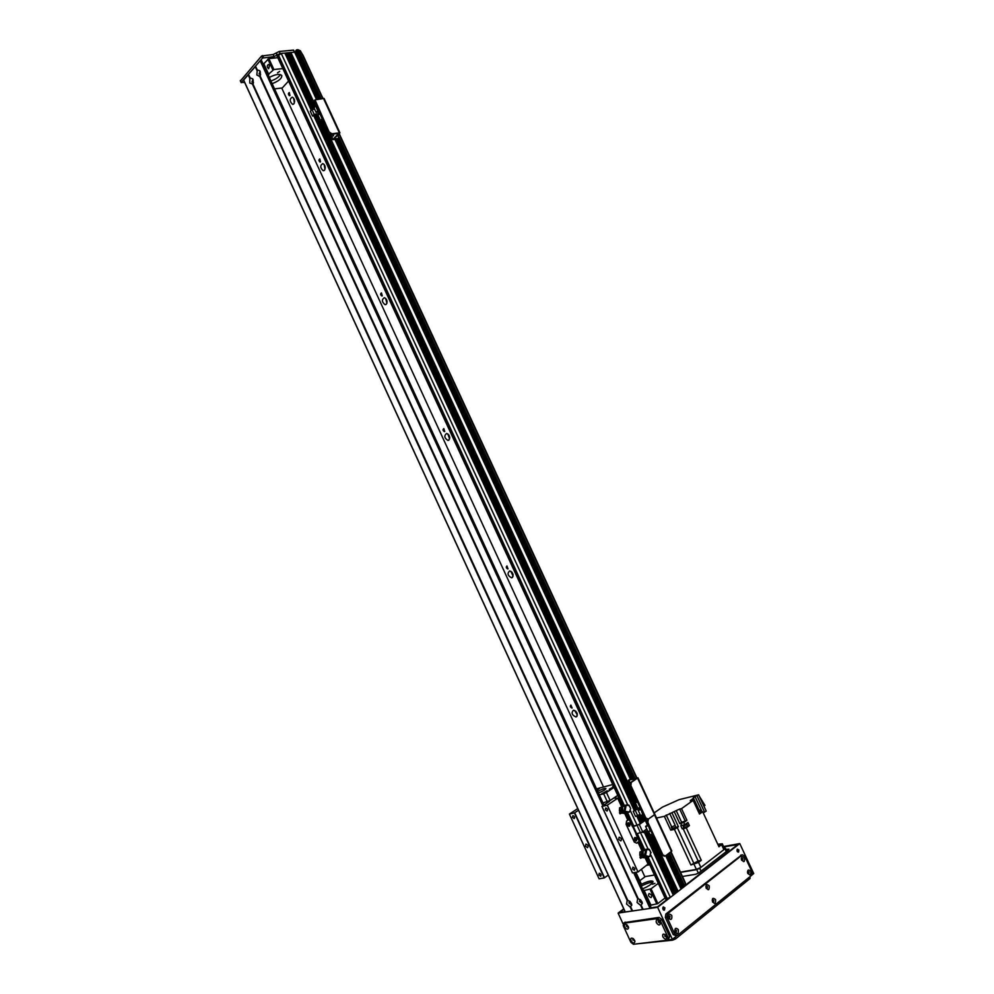 <?xml version="1.0" encoding="UTF-8"?>
<svg xmlns="http://www.w3.org/2000/svg" width="994" height="994" viewBox="0 0 994 994"><rect width="100%" height="100%" fill="white"/><g stroke="black" fill="none" stroke-linecap="round" stroke-linejoin="round"><path stroke-width="1.49" d="M289.987 95.486L289.416 95.697C288.123 94.418 288.086 93.374 289.291 92.554L289.987 95.486M293.628 98.095L294.386 102.978M294.348 99.499L294.646 101.463M293.851 103.885L292.547 104.345C289.577 101.425 289.478 99.015 292.261 97.126C294.646 98.717 295.181 100.966 293.851 103.885M324.106 164.395L325.026 169.353M324.864 165.675L325.274 167.911M324.442 170.309L323.212 170.72C320.13 167.887 319.981 165.501 322.764 163.563C325.274 165.153 325.833 167.402 324.442 170.309M385.585 298.262L386.927 303.307M386.455 299.368L387.126 301.928M386.194 304.388L385.138 304.698C381.82 302.089 381.547 299.741 384.318 297.666C387.113 299.269 387.735 301.517 386.194 304.388M447.822 433.881L449.623 438.888M448.791 434.85L449.748 437.534M448.729 440.168L447.896 440.392C444.33 438.019 443.896 435.695 446.604 433.446C449.698 435.061 450.419 437.298 448.729 440.168M510.841 571.252L513.128 576.147M511.898 572.122L513.14 574.78M512.059 577.663L511.488 577.8C507.698 575.688 507.077 573.401 509.624 570.941C513.078 572.556 513.886 574.793 512.059 577.663M574.669 710.412L577.415 715.121M575.812 711.207L577.278 713.729M576.197 716.91L575.924 716.972C571.935 715.121 571.09 712.872 573.426 710.188C577.228 711.803 578.16 714.04 576.197 716.91M622.48 805.637L277.202 56.385L281.227 53.415L284.955 53.092L311.296 110.284L284.955 53.092M285.638 54.558L286.993 52.968L288.583 52.757L314.601 109.228M289.254 54.21L290.882 52.496L294.796 52.185L316.378 99.176M297.156 53.08L295.765 54.285L297.218 53.191M297.032 52.657L299.281 51.7L301.94 53.477L322.69 98.394L302.835 54.894L322.913 98.356M302.536 54.769L300.374 50.793L297.989 49.7L298.921 51.725L297.79 51.837L296.858 49.812L296.274 50.085L297.79 51.837M682.518 887.319L684.791 886.201L685.587 883.778L670.875 851.933L685.313 882.66L671.049 851.796M339.227 133.718L636.905 777.942L339.24 133.705M644.895 876.894L641.453 869.415M603.445 786.85L281.737 88.031M572.109 708.026L571.972 708.051C570.245 707.243 569.885 706.262 570.904 705.106L572.109 708.026M508.021 568.891L507.76 568.953C506.12 568.021 505.859 567.027 506.965 565.971L508.021 568.891M444.74 431.508L444.368 431.607C442.827 430.564 442.641 429.557 443.821 428.576L444.74 431.508M382.255 295.839L381.795 295.976C380.354 294.833 380.242 293.814 381.447 292.907L382.255 295.839M320.553 161.86L320.006 162.034C318.676 160.804 318.614 159.761 319.819 158.928L320.553 161.86M680.517 887.53L682.294 886.983M681.089 889.096L665.731 855.747L681.089 889.096L678.094 891.407L651.803 834.451M675.771 891.829L678.094 891.407M676.181 892.898L647.429 830.524L676.181 892.898L675.212 893.656L646.423 831.245M672.876 894.066L675.212 893.656M673.286 895.147L644.323 832.264L673.286 895.147L670.378 897.408L650.884 855.126M646.311 857.337L665.471 898.911L670.378 897.408M644.783 817.751L646.585 823.243L642.77 814.869M636.707 801.723L322.143 120.224M319.012 111.987L316.104 112.372L317.757 110.669L290.882 52.496M677.809 891.543L651.492 834.513M644.982 820.41L642.459 814.931M636.433 801.897L321.832 120.262M315.309 106.122L290.608 52.62M676.069 892.475L677.138 891.655L650.834 834.649M644.336 820.572L641.801 815.08M635.887 802.282L321.174 120.349M314.837 106.619L290.149 53.129M677.026 891.655L650.722 834.674M644.249 820.634L641.702 815.105M635.8 802.332L321.074 120.361M314.763 106.693L290.086 53.229M643.205 821.367L640.012 814.446M317.397 115.379L637.328 808.532M674.926 893.78L646.162 831.431M641.925 822.262L638.732 815.328M636.011 809.439L315.893 115.577M313.048 109.427L286.993 52.968M673.174 894.724L674.255 893.892L645.615 831.816M641.379 822.647L638.185 815.714M635.464 809.824L315.235 115.664M312.389 109.514L286.533 53.477M674.143 893.892L645.528 831.879M641.304 822.709L638.098 815.776M635.377 809.874L315.135 115.689M312.29 109.526L286.483 53.577M640.248 823.442L636.893 816.161L640.285 823.417M313.905 115.851L634.358 810.582L313.868 115.851M654.922 883.368L652.337 884.25L654.922 883.368M649.144 893.556C651.604 894.55 652.25 895.892 651.082 897.594C648.585 896.663 647.914 895.321 649.082 893.569L649.144 893.556M631.389 903.447L629.923 901.396M641.925 901.806L640.447 899.769M641.279 886.163C646.262 883.517 650.113 882.262 652.834 882.386M641.304 884.349C647.529 881.28 651.43 880.311 653.008 881.417C652.772 883.492 649.281 885.977 642.522 888.872M654.45 875.018L645.305 876.584L639.776 880.696M643.379 890.736L651.07 888.798L658.289 883.331M665.048 898.004L657.866 903.558L650.138 905.422M650.809 904.913L644.05 890.226M656.835 904.018L650.039 889.257M657.866 903.558L651.07 888.798M296.858 49.812L297.989 49.7M297.206 52.11L295.914 50.644M294.423 52.148L293.454 50.122L294.386 52.16L280.134 53.514L274.095 56.571L262.553 58.074L241.306 82.465L244.648 82.452M240.536 80.787L261.608 56.012L273.151 54.521L279.19 51.477L293.454 50.122M294.82 52.26L296.1 51.191M301.194 52.558L300.374 50.793M671.459 851.498L654.487 814.782L648.336 819.118L654.86 814.347L671.82 851.038L665.334 856.033L662.874 854.877L647.864 822.373L648.336 819.118L645.827 817.95L630.867 785.546L631.265 782.402L637.962 777.78L629.6 779.731L632.905 777.507L635.216 778.364M632.905 777.507L628.457 780.265L636.819 778.314L630.42 782.613L630.022 785.745L630.867 785.546M645.827 817.95L644.969 818.137L647.417 819.329L647.007 822.56L647.864 822.373M644.969 818.137L630.022 785.745M640.422 809.75L638.136 810.259L640.496 815.366L642.783 814.869L640.931 809.389M644.485 817.08L643.143 814.608M640.161 807.724L633.228 811.365L635.576 816.447L640.049 814.409L643.242 821.342M633.228 811.365L637.837 808.184L635.303 802.68L637.589 802.146M637.229 801.363L635.303 802.68M640.136 807.662L637.837 808.184M640.558 808.582L638.136 810.259M635.489 810.856L637.837 815.95M639.95 807.774L640.384 808.706M260.378 74.227L260.279 71.68M253.271 82.291L253.135 79.756M274.518 88.876L282.234 87.981L288.571 81.061M282.83 68.586L273.884 69.53L267.995 74.674M277.5 72.86L279.699 71.369L277.5 72.86M269.275 77.457C275.574 74.215 279.749 73.593 281.811 75.581C281.923 78.439 278.693 81.135 272.132 83.67M268.815 74.587L263.808 63.703L268.852 58.596L277.811 57.714M262.975 63.79L263.808 63.703M269.573 65.455L268.641 68.76C266.901 66.971 266.864 65.517 268.504 64.411L269.573 65.455M280.42 74.575C278.842 77.159 275.673 79.309 270.902 80.999M273.884 69.53L268.852 58.596M272.903 70.002L267.871 59.068M250.153 77.967L252.687 78.837L252.961 84.092L249.78 83.049L249.805 78.364L250.426 78.451L248.45 74.264L255.62 66.312M253.01 79.433L251.991 81.968L253.482 82.601M252.749 79.321L252.426 81.93L253.259 82.775M627.711 900.353L629.972 901.434L631.786 905.112L630.221 907.037L626.605 904.055L627.189 900.44L627.86 900.552L252.961 84.092M629.724 901.21L628.941 903.012L630.917 904.465L631.501 903.708M629.227 901.223L629.289 902.751L631.339 904.18M638.21 898.725L640.558 899.856L642.335 903.447L640.732 905.459L637.067 902.465L637.676 898.812L638.347 898.924L260.068 75.879L259.732 76.439L256.862 74.997L257.247 69.866L259.844 70.76L260.093 76.029M640.26 899.595L639.415 901.409L641.428 902.875L642.025 902.055M639.714 899.607L639.763 901.148L641.851 902.589M260.155 71.369L259.099 73.916L260.614 74.525M259.869 71.233L259.968 74.774M630.743 906.963L632.582 910.964L642.584 909.498L640.732 905.459M252.973 83.993L253.458 82.75M630.221 907.037L632.06 911.038L625.251 911.92M252.613 84.49L627.189 900.44M641.267 905.385L643.118 909.423L650.064 908.404L633.663 872.732M257.247 69.866L255.533 66.126L260.204 60.771L261.484 60.522L603.892 805.115M255.185 66.536L256.899 70.263M259.732 76.439L637.676 898.812M243.629 80.042L248.537 74.451M634.893 872.508L651.169 907.659L650.064 908.404M248.102 74.662L249.805 78.364M649.741 864.78L647.094 865.252M638.409 841.856L636.794 843.198L634.271 842.055L636.794 843.198L639.279 841.409L635.899 834.053L642.696 831.903L646.783 828.996M632.383 826.436L638.446 824.709L645.255 820.348L639.304 824.535L632.507 826.71L629.115 819.367L628.171 819.628M636.359 840.812L635.564 840.974L634.831 837.495C636.781 837.569 637.291 838.675 636.359 840.812C634.408 840.75 633.899 839.644 634.818 837.507M629.6 826.076L628.792 826.238L627.997 822.808C629.985 822.858 630.507 823.951 629.6 826.076C627.649 826.039 627.115 824.945 628.022 822.796L628.046 822.771M628.034 819.739L626.568 821.131L626.121 824.361L634.271 842.055L626.121 824.361L626.568 821.131L629.115 819.367M647.442 825.082L645.255 820.348M635.924 872.334L641.304 884.001L640.782 885.095M680.567 872.372L696.732 869.626L699.726 868.284L724.986 848.801L725.446 848.155L724.328 848.143M697.44 869.352L696.732 869.651L698.372 873.179M721.607 844.763L723.88 849.659L724.576 848.69L722.303 843.794L718.96 846.776L702.671 811.7L699.49 814.024L693.141 800.356L690.209 800.791L692.83 798.654L698.31 810.433M723.88 849.659L700.869 867.402L696.384 869.402L680.443 872.123M692.83 798.654L694.968 796.418L698.645 794.815L679.026 799.685L662.389 807.14L654.189 812.893M683.773 827.691L688.134 826.3L683.822 827.505M687.823 826.772L689.401 825.616L687.96 825.915M701.292 860.307L698.558 862.407L690.892 864.966L698.123 860.978L701.292 860.307L686.27 827.903L682.232 828.897L683.81 827.754M686.27 827.903L687.401 827.083M717.854 844.403L703.143 812.707M690.892 864.966L674.429 829.369L670.726 830.127L664.352 816.335L676.231 810.607L681.623 822.262L686.941 820.311L681.524 808.644L693.141 800.356M656.562 818.012L664.352 816.335M685.09 820.696L679.685 809.041L676.231 810.607M679.685 809.041L681.524 808.644M686.941 820.311L683.81 822.585L684.791 824.709L687.923 822.436L689.401 825.616M683.226 826.225L683.884 827.642L687.326 826.436L687.14 824.436L683.226 826.225L687.14 824.436M682.232 828.897L680.766 825.716L684.791 824.709M672.031 812.943L678.417 826.735L674.429 829.369M683.81 822.585L679.772 823.591L674.379 811.924M676.206 827.145L670.726 830.127M678.417 826.735L676.255 827.182M672.342 829.244L676.193 827.468M671.894 828.636L676.243 827.232L671.932 828.449M671.348 827.17L672.006 828.586L675.423 827.381L675.249 825.368L671.348 827.17L675.249 825.368M697.639 862.357L694.061 863.562L697.639 862.357M681.623 822.262L679.772 823.591M701.292 811.936L702.671 811.7M699.341 813.701L701.168 812.123M701.18 811.8L698.944 812.856M698.931 812.831L700.894 811.439L700.248 810.048L698.285 811.427M697.912 810.619L700.248 810.048M718.016 844.266L722.303 843.794M718.625 846.043L720.464 844.627L718.177 845.086M700.733 811.104L701.528 811.116L701.118 811.651M698.645 794.815L706.212 811.129L703.093 812.595M702.099 811.8L694.968 796.418M704.647 812.272L697.067 795.946M700.472 810.532L701.242 809.936M703.889 806.122L704.957 805.364L699.254 796.132M620.02 811.787L619.399 811.005L620.765 811.054M619.399 811.005L619.585 807.811L620.654 807.563M620.542 810.122L620.455 810.769M619.585 807.811L620.753 807.302M628.283 805.003L623.698 805.401L622.244 805.948L623.536 806.109M625.686 812.595L622.89 812.918M621.921 811.849C620.691 809.476 620.803 807.513 622.244 805.948L620.803 811.017L621.846 811.887M622.406 813.167L624.692 813.527M624.481 812.732L623.598 812.533M622.468 811.564L622.207 807.078L623.66 806.258M622.244 805.948L623.698 805.401M628.829 819.429L625.897 813.055L626.642 812.496L624.99 811.663M628.953 805.239L630.618 808.47L629.513 812.048L625.4 811.365L624.853 810.284L619.461 812.744L620.815 811.017M624.853 810.284L620.169 812.371L621.337 810.893M623.822 806.047L622.555 806.867L622.729 811.415M623.76 812.446L625.437 812.694M628.382 812.471L625.4 811.365L620.02 813.813L619.461 812.744M625.301 809.911L626.121 805.239L629.103 805.525M624.692 810.122L625.487 805.389L626.605 804.966M627.077 812.545L625.189 811.514M624.443 810.309L625.4 805.463M624.195 810.495L625.052 805.699M640.484 856.132L639.776 855.262L641.205 855.387M639.776 855.262L639.95 852.007L641.031 851.92M640.944 854.368L640.857 855.051M639.95 852.007L641.229 851.398M649.355 849.472L650.536 851.982L649.368 849.398L647.392 849L641.987 850.305L641.229 855.349L642.161 856.48M642.447 856.343C641.118 853.945 641.18 851.895 642.646 850.205L647.392 849M642.646 850.205L643.963 850.355M646.112 856.903L643.503 857.412M643.056 857.636L644.969 857.859M643.019 856.045L642.696 851.249L644.137 850.491M646.324 857.325L646.945 856.865M650.548 852.827L649.865 856.555L645.914 855.859L645.802 854.393L640.645 856.84L641.776 855.25M645.354 854.79L639.937 857.201L641.229 855.349M644.211 850.292L643.043 851.063L643.255 855.909M644.398 856.903L645.752 857.052M648.747 856.927L645.914 855.859L640.496 858.282L639.937 857.201M651.07 852.802L649.542 849.845L646.709 849.547L645.802 854.393M645.181 854.591L646.063 849.671L647.181 849.286M647.442 856.952L645.715 856.008M644.932 854.79L645.976 849.733M647.007 856.865L645.528 856.145M644.684 854.977L645.603 849.969M577.75 808.569L569.413 814.086L599.084 878.833L604.24 877.913L574.433 812.906L578.52 810.259M628.196 825.927L628.78 824.051L627.612 823.33M634.967 840.651L635.551 838.75L634.408 838.029M648.374 863.873L637.999 871.962L607.284 805.215L617.696 798.219L614.043 798.02L617.759 795.386L610.13 800.481L602.985 802.904M569.413 814.086L574.433 812.906M585.466 846.155L585.901 844.092C588.05 844.999 588.597 846.192 587.529 847.696L585.466 846.155M572.494 817.341L572.867 815.602C574.644 816.372 575.066 817.366 574.147 818.596L572.494 817.341M598.897 874.956L599.245 873.279C601.035 873.999 601.507 874.993 600.649 876.261L598.897 874.956M608.229 801.437L609.484 801.363L601.929 806.457L607.284 805.215M605.309 809.762L605.731 807.973C607.582 808.768 608.017 809.787 607.048 811.042L605.309 809.762M632.519 868.918L632.905 867.19C634.781 867.924 635.265 868.942 634.346 870.259L632.519 868.918M618.678 839.346L619.15 837.221C621.412 838.141 621.971 839.383 620.828 840.936L618.678 839.346M608.266 875.08L604.24 877.913M637.999 871.962L632.532 872.856M632.569 872.918L601.991 806.457M612.254 787.646L609.272 789.273L612.254 787.646M596.599 789.025L599.804 788.192L597.108 790.131M597.705 791.423C601.942 789.161 604.675 788.192 605.93 788.54C605.408 789.708 602.911 791.199 598.425 793.013M607.235 790.739L601.432 793.92L607.235 790.739M613.646 786.465L612.751 786.44L613.31 785.745M612.751 784.527L596.512 788.851M607.359 801.872L603.669 793.833L606.439 792.454L610.13 800.481M599.295 794.902L603.669 793.833M606.439 792.454L614.081 787.397M662.874 854.877L662.004 855.039L664.39 856.244M662.004 855.039L647.007 822.56M637.576 778.178L654.4 814.322M646.759 820.46L646.473 819.503M652.437 834.326L650.113 834.798L648.548 831.382M639.304 824.535L642.994 832.537L645.28 832.065L644.584 830.562M647.989 824.697L645.578 826.399L647.939 831.506L650.25 831.034L648.386 825.554M654.251 838.24L652.362 834.339M676.231 892.823L647.467 830.499L645.28 832.065M647.877 825.915L645.578 826.399M647.827 824.809L647.367 823.815M333.363 134.426L333.562 135.594M332.978 134.128L333.027 136.041L332.679 134.178M337.985 134.935L338.656 137.942L337.152 139.16L338.171 138.427M337.152 139.16L332.704 139.607L338.792 133.308L331.263 134.389L331.884 133.768L329.138 131.953L315.011 99.872L324.044 98.456L339.911 132.798L333.822 139.085L337.774 138.551M329.138 131.953L328.517 132.575L331.263 134.389M328.517 132.575L314.489 102.171L315.098 101.525M331.884 133.768L339.911 132.798M314.961 99.972L314.489 102.171M337.115 135.793L336.121 136.774M322.143 118.758L320.466 120.448L322.69 120.137M320.466 120.448L318.08 115.279L319.745 113.577M312.538 116.037L314.179 114.347L311.979 109.564L310.339 111.266L312.538 116.037L318.08 115.279M316.104 112.372L313.893 107.588L316.154 105.799M317.757 110.669L318.378 110.595M319.832 113.751L320.838 115.938M322.578 119.69L324.553 123.977M319.695 113.465L314.179 114.347M311.979 109.564L314.638 109.216L288.583 52.757M319.546 113.627L318.813 112.011M319.857 113.813L320.813 115.876M663.868 910.156L664.315 907.808L663.333 906.913M664.862 907.733L664.489 910.032C662.762 909.858 662.352 908.839 663.259 906.963L664.862 907.733M738.592 852.069L737.411 849.187L738.877 849.945L738.592 852.069C737.026 851.87 736.629 850.914 737.411 849.199M675.224 932.124L674.851 930.073M675.063 929.812L675.448 932.409M747.873 873.552L747.513 871.75M747.712 871.427L748.171 873.801M712.586 902.03L712.226 900.067M712.437 899.781L712.872 902.254M706.249 888.338L705.877 886.362M706.075 886.076L706.535 888.549M741.698 860.257L741.325 858.443M741.512 858.133L741.996 860.493M668.676 918.083L668.328 915.959M668.54 915.698L668.95 918.282M665.856 935.168L666.353 935.826M666.701 936.609L665.21 934.633M634.694 940.548L633.29 938.622L632.768 939.964L634.694 940.56L633.24 938.609M628.37 926.756L626.705 924.83L626.444 926.172L627.947 927.278L628.37 926.756M659.333 920.991L659.867 921.724M660.178 922.482L658.711 920.481M723.682 846.776L738.79 844.005L685.114 885.629M682.928 887.331L681.076 888.76M677.411 891.606L676.131 892.6M674.528 893.842L673.236 894.849M668.751 898.327L657.581 906.988L650.834 907.982M625.089 911.759L619.125 912.629L623.847 909.05M752.098 874.832L753.713 873.54L739.76 843.558L723.582 846.54M668.154 939.889L672.391 939.367L676.939 935.689M672.391 939.367L657.63 907.298L739.76 843.558M623.027 923.811L618.119 913.088L657.63 907.298M623.735 908.827L618.119 913.088M658.103 906.578L657.084 907.062M657.009 906.913L651.07 907.795L634.855 872.521M625.015 911.622L620.132 912.33L623.897 909.175M723.744 846.888L737.859 844.552L685.276 885.343M682.654 887.369L681.027 888.636M668.303 898.501L658.053 906.453M726.092 849.547L728.204 849.162L728.527 849.87M682.456 876.484L695.738 874.26L698.745 872.918L728.49 849.895L728.95 849.249L728.204 849.162M650.225 905.609L652.275 904.689M662.961 907.261L663.855 907.994L663.396 909.932M737.113 849.522L737.672 851.945M749.985 876.658L750.085 878.472L675.709 938.808L672.603 940.187L637.601 943.778M665.297 934.646L664.675 936.013L666.266 937.143L666.701 936.51M662.861 936.82C662.228 934.049 663.135 933.403 665.558 934.869L666.962 937.553C666.303 939.839 664.936 939.603 662.861 936.82M665.148 934.621L666.688 936.671M624.679 926.955C624.046 924.308 624.853 923.637 627.127 924.954L628.581 927.824C627.873 929.875 626.568 929.589 624.679 926.955M626.916 924.818L628.357 926.806M658.811 920.506L658.177 921.873L659.743 923.004L660.19 922.37M656.363 922.68C655.742 919.897 656.636 919.251 659.072 920.73L660.451 923.401C659.767 925.687 658.413 925.439 656.363 922.68M658.649 920.481L660.178 922.531M631.004 940.746C630.358 938.125 631.178 937.454 633.439 938.746L634.93 941.629C634.222 943.691 632.917 943.393 631.004 940.746M624.567 922.556L659.097 917.4L661.755 919.413L669.645 936.559L668.316 939.653M623.772 923.227L623.226 925.613L630.867 942.3L633.427 944.288L667.695 940.15L668.167 937.74L660.277 920.568L657.606 918.555L623.772 923.227L625.251 922.084M713.829 900.328L712.561 899.682L713.543 902.241L713.829 900.328M715.593 899.545C716.003 910.591 708.324 894.016 715.593 899.545M712.934 902.279L712.487 899.732M669.981 916.269L668.639 915.623L669.67 918.245L669.981 916.269M671.795 915.462C672.18 919.612 671.049 920.506 668.415 918.133C668.043 913.983 669.173 913.101 671.795 915.462M669.024 918.307L668.602 915.648M747.65 873.254L748.83 873.788L749.078 871.949L747.848 871.316L747.426 872.098M750.793 871.191C751.29 881.84 743.81 865.749 750.793 871.191M748.234 873.825L747.749 871.378M676.492 930.396L675.162 929.738L676.168 932.384L676.492 930.396M678.306 929.589C678.691 933.751 677.573 934.658 674.938 932.297C674.566 928.135 675.684 927.228 678.306 929.589M676.168 932.384L675.112 929.775M741.462 859.934L742.642 860.469L742.891 858.654L741.648 858.021L741.226 858.828M744.605 857.897C745.09 868.507 737.61 852.43 744.605 857.897M742.058 860.518L741.561 858.083M707.492 886.636L706.2 885.989L707.219 888.524L707.492 886.636M709.256 885.84C709.641 896.849 701.975 880.286 709.256 885.84M706.597 888.574L706.125 886.039M676.168 935.689L673.224 934.609L665.334 917.474L665.781 914.082L741.636 854.964M674.876 934.397L677.374 935.453L751.787 875.192L752.11 872.049L744.63 855.958L742.431 854.828L667.421 913.846L666.974 917.251L674.876 934.397L673.224 934.609M636.719 777.979L339.078 133.867M685.338 882.771L671.037 851.808M322.888 98.369L302.748 54.757M680.791 887.319L666.092 855.474M630.618 778.675L335.438 139.421M316.825 99.127L296.113 54.248M681.101 887.182L666.365 855.275M630.904 778.488L335.773 139.359M317.161 99.077L296.398 54.111M682.555 887.394L667.372 854.529M631.936 777.805L336.991 139.185M318.403 98.928L296.982 52.545M683.201 887.282L667.893 854.144M632.532 777.594L337.587 139.011M319.037 98.841L297.43 52.061M683.71 887.058L668.353 853.809M633.066 777.407L337.948 138.514M319.596 98.779L297.914 51.825M684.742 886.25L669.397 853.026M634.57 777.643L338.817 137.433M320.876 98.617L299.206 51.7M684.791 886.201L669.447 852.989M634.681 777.73L338.817 137.309M320.938 98.605L299.281 51.7M670.776 852.007L685.748 884.411L670.764 852.02M636.57 778.016L338.991 133.954L636.582 778.016M322.553 98.406L301.43 52.67L322.565 98.406M665.93 898.986L646.634 857.114M643.255 849.758L635.986 833.991M632.47 826.387L626.232 812.831M622.915 805.625L277.376 55.875M630.246 778.923L334.99 139.483L630.221 778.936M316.353 99.176L294.634 52.135M643.18 821.392L639.974 814.459M314.551 109.228L288.484 52.719M642.186 822.088L638.993 815.155M636.272 809.265L316.204 115.54M313.371 109.39L287.278 52.831M640.223 823.467L636.856 816.173M634.296 810.632L313.818 115.863M311.259 110.309L284.856 53.067M648.051 848.988L640.608 832.86M637.055 825.132L630.42 810.756M627.661 804.767L281.227 53.415M667.285 898.787L648.051 857.052M644.559 849.472L637.229 833.556M633.675 825.865L627.574 812.62M624.207 805.302L278.295 54.832M279.19 51.477L280.134 53.514M277.202 54.943L276.257 52.893M277.015 55.142L276.071 53.104M274.095 56.571L273.151 54.521M263.534 57.59L262.59 55.527M262.553 58.074L261.608 56.012M241.306 82.465L240.386 80.452M296.287 54.049L295.355 52.023M295.814 54.272L294.883 52.26M631.352 782.34L630.507 782.539M630.134 782.899L628.916 780.265M602.873 805.799L260.204 60.771M260.689 60.535L603.346 805.488M634.234 872.633L650.585 908.168M261.31 60.472L603.855 805.14M243.555 79.88L625.313 912.032M640.534 832.873L637.142 825.505M636.098 833.916L632.706 826.573M633.215 826.337L636.607 833.68M724.986 848.801L726.291 851.597M699.726 868.284L701.043 871.142M694.073 864.407L696.384 869.402M698.558 862.407L700.869 867.402M686.767 824.337L686.407 823.541M683.338 825.952L682.965 825.144M680.691 823.33L681.673 825.455M698.123 860.978L683.139 828.636M677.225 827.443L693.675 862.978M675.162 825.293L669.683 813.452M671.633 826.722L666.216 815.005M691.116 800.804L690.793 800.108M693.278 797.685L699.068 810.147M644.1 849.646L642.956 849.82M648.212 864.432L645.181 857.847M641.801 850.529L638.024 842.316M627.848 820.249L624.754 813.527M621.412 806.271L617.696 798.219M604.538 877.777L574.731 812.769M339.289 132.674L323.41 98.294M332.928 139.123L330.741 134.376M672.603 940.187L672.23 939.392M675.709 938.808L675.001 937.255M750.085 878.472L749.439 877.093M659.097 917.4L657.606 918.555M661.755 919.413L660.277 920.568M669.645 936.559L668.167 937.74M666.974 917.251L665.334 917.474M667.421 913.846L665.781 914.082M742.344 854.89L740.716 855.175M293.354 104.246L292.547 104.345M324.069 170.57L323.212 170.72M386.119 304.45L385.138 304.698M448.953 440.007L447.896 440.392M512.581 577.278L511.488 577.8M576.992 716.326L575.924 716.972M682.48 887.381L667.322 854.567M631.886 777.842L336.929 139.185M318.341 98.928L296.957 52.632M685.587 883.778L670.875 851.933M322.69 98.394L301.94 53.477M642.944 850.044L639.043 841.583M681.176 888.971L665.806 855.685M630.333 778.861L335.09 139.471M316.49 99.164L294.796 52.185M673.336 895.072L644.361 832.251M293.652 50.185L294.547 52.148M295.839 50.619L296.771 52.645M241.219 82.701L240.299 80.688M630.42 782.613L631.265 782.402M654.86 814.347L637.962 777.78M629.885 783.359L628.457 780.265M631.575 903.931L631.786 905.112M642.099 902.254L642.335 903.447M260.59 74.649L260.08 75.979M261.484 60.522L603.979 805.065M634.992 872.496L651.169 907.659M243.518 79.992L625.201 912.007M725.446 848.155L726.85 851.175M701.863 811.837L701.528 811.116M622.43 805.848L621.722 805.985M630.233 807.6L628.978 805.165M625.487 805.389L626.121 805.239M622.94 806.445L624.667 805.985M643.019 850.007L642.236 850.131L638.471 841.993M650.635 851.833L649.368 849.398M643.453 850.64L645.205 850.243M648.585 863.948L645.715 857.698M632.495 872.918L601.929 806.457M628.245 819.801L625.301 813.403M621.846 805.898L618.106 797.797M314.39 100.506L315.011 99.872M332.704 139.607L330.219 134.227M666.788 936.733L666.962 937.553M628.432 926.967L628.581 927.824M660.264 922.594L660.451 923.401M634.781 940.784L634.93 941.629M625.151 922.109L623.673 923.24M740.803 855.113L742.431 854.828"/></g></svg>
